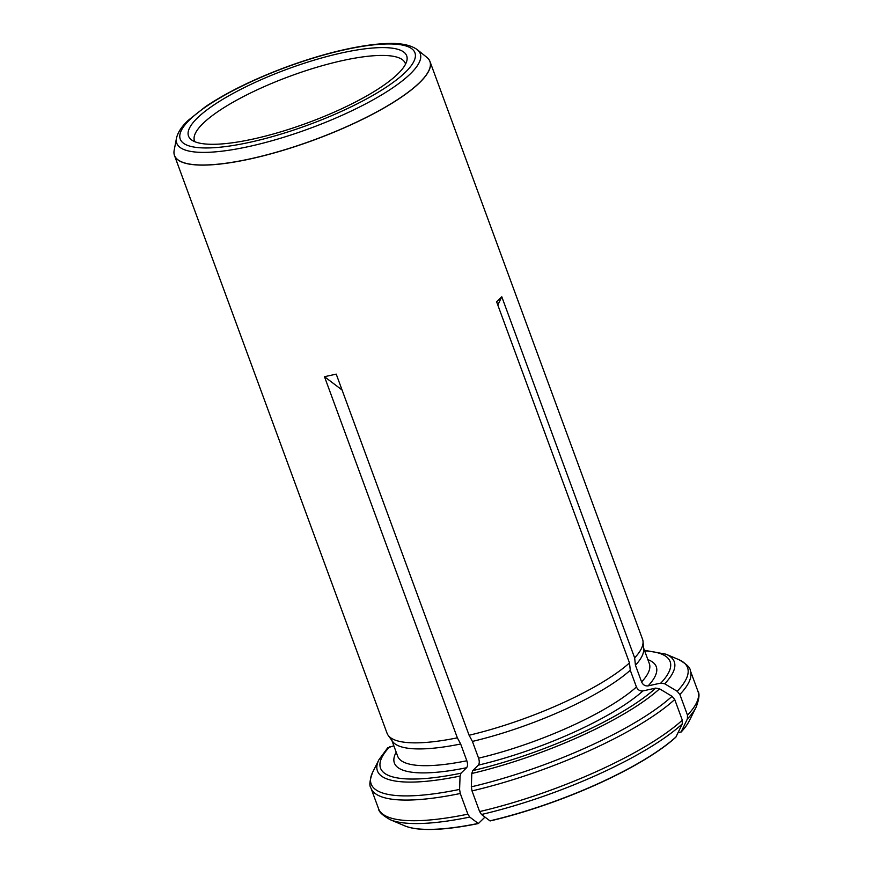 <?xml version="1.0" encoding="UTF-8"?>
<svg xmlns="http://www.w3.org/2000/svg" width="873" height="873" viewBox="0 0 873 873"><rect width="100%" height="100%" fill="white"/><g stroke="black" fill="none" stroke-linecap="round" stroke-linejoin="round"><path stroke-width="1.31" d="M393.832 745.782L387.688 747.845L378.915 759.761A158.133 39.078 -20.2 0 0 460.06 776.075L459.591 789.41L460.278 793.502L467.873 814.16L469.761 817.073L478.36 823.545L484.962 817.095M674.709 699.513L682.315 720.17L682.228 723.979L675.855 737.194A156.518 38.685 159.8 0 1 490.102 820.958L481.514 814.487L479.615 811.574L472.02 790.916A170.148 42.057 -20.2 0 0 674.709 699.513L672.046 696.316L659.562 688.819L655.71 688.11L642.965 690.914C639.996 691.252 637.825 689.943 636.439 686.996L630.273 670.246L629.488 662.923L496.617 301.796L501.779 296.755L634.649 657.882A136.123 33.643 -20.2 0 0 643.03 641.502A136.123 33.643 -20.2 0 0 642.539 639.232L429.974 61.492A136.123 33.643 159.8 0 1 250.595 158.864A136.123 33.643 159.8 0 1 174.48 155.503A136.123 33.643 159.8 0 1 174.12 150.571A136.123 33.643 159.8 0 1 174.142 150.407M629.488 662.923A136.123 33.643 -20.2 0 1 469.096 735.252L472.413 741.417L478.579 758.179C479.561 761.311 479.484 763.635 478.339 765.141L472.73 770.619L471.802 773.489L471.333 786.824L472.02 790.916M342.063 389.991L324.483 376.71L336.225 374.124L469.096 735.252M174.48 155.503L387.045 733.233A136.123 33.643 -20.2 0 0 388.136 735.284A136.123 33.643 -20.2 0 0 457.354 737.838L324.483 376.71M457.354 737.838L460.671 744.003L466.837 760.765C467.819 763.897 467.742 766.221 466.597 767.727L460.988 773.205L460.06 776.075M472.413 741.417A134.082 33.141 -20.2 0 0 630.273 670.246M253.519 138.96A116.229 28.722 -20.2 0 0 406.96 60.226A116.229 28.722 -20.2 0 0 287.686 68.989A116.229 28.722 -20.2 0 0 191.176 139.615A116.229 28.722 -20.2 0 0 253.519 138.96M388.136 735.284L392.588 741.483A134.082 33.141 -20.2 0 0 460.671 744.003M679.881 694.482A170.148 42.057 -20.2 0 0 690.314 670.551L697.92 691.209A170.148 42.057 159.8 0 1 687.477 715.14L679.881 694.482L677.208 691.285L664.724 683.788L660.872 683.068L648.126 685.872C645.158 686.211 642.986 684.912 641.6 681.955L635.435 665.204A134.082 33.141 -20.2 0 0 643.652 649.097L643.03 641.502M478.36 823.545A156.518 38.685 159.8 0 1 406.785 826.622A156.518 38.685 159.8 0 1 405.65 826.207M426.919 57.4A136.123 33.643 159.8 0 1 427.05 57.509A136.123 33.643 159.8 0 1 429.974 61.492M634.649 657.882L635.435 665.204M687.477 715.14L687.389 718.937L681.158 731.901L677.972 732.829M688.622 722.091A156.518 38.685 159.8 0 1 688.022 723.15A156.518 38.685 159.8 0 1 681.016 732.152M405.519 64.187A112.301 27.75 -20.2 0 0 405.279 63.369A112.301 27.75 -20.2 0 0 290.305 76.093A112.301 27.75 -20.2 0 0 194.493 140.913A112.301 27.75 -20.2 0 0 194.843 141.71M497.806 305.026L501.779 296.755M682.228 723.979A168.554 41.653 159.8 0 1 481.514 814.487M675.997 736.932A156.769 38.75 159.8 0 1 489.928 820.838M471.333 786.824A168.554 41.653 -20.2 0 0 672.046 696.316M478.339 765.141A139.527 34.484 -20.2 0 0 642.965 690.914M478.579 758.179A134.082 33.141 -20.2 0 0 636.439 686.996M250.191 142.212A125.014 30.893 -20.2 0 0 414.708 52.249A125.014 30.893 -20.2 0 0 227.918 93.389A125.014 30.893 -20.2 0 0 250.191 142.212M391.901 740.522L397.673 756.214A134.082 33.141 -20.2 0 0 466.837 760.765M641.6 681.955A134.082 33.141 -20.2 0 0 649.337 663.622L643.565 647.93M478.186 823.425A156.769 38.75 159.8 0 1 404.614 825.793L406.785 826.622M176.466 138.305A129.728 32.061 -20.2 0 0 249.307 146.435A129.728 32.061 -20.2 0 0 377.038 97.601A129.728 32.061 -20.2 0 0 417.305 49.696C407.014 42.264 390.056 42.755 373.404 44.556C347.738 47.688 318.721 55.163 286.344 66.992C253.934 79.083 227.035 92.276 205.646 106.561L188.164 120.387C181.682 126.465 177.776 132.434 176.466 138.305L174.174 150.243A136.068 33.632 -20.2 0 0 250.584 158.766A136.068 33.632 -20.2 0 0 384.556 107.554A136.068 33.632 -20.2 0 0 426.788 57.302L427.05 57.509M660.872 683.068A154.281 38.128 -20.2 0 0 644.645 650.876M664.724 683.788A158.133 39.078 -20.2 0 0 665.913 654.172L678.637 659.552C686.331 663.873 690.227 667.539 690.314 670.551M688.022 723.15L689.135 721.109A156.769 38.75 159.8 0 1 681.158 731.901M389.784 746.677A154.281 38.128 -20.2 0 0 460.988 773.205M378.915 759.761L372.727 772.103A168.554 41.653 -20.2 0 0 459.591 789.41M372.727 772.103C369.661 780.386 369.072 785.7 370.949 788.057A170.148 42.057 -20.2 0 0 460.278 793.502M472.73 770.619A154.281 38.128 -20.2 0 0 655.71 688.11M471.802 773.489A158.133 39.078 -20.2 0 0 659.562 688.819M682.315 720.17A170.148 42.057 159.8 0 1 479.615 811.574M467.873 814.16A170.148 42.057 159.8 0 1 378.555 808.704C378.642 811.715 382.538 815.382 390.231 819.703A168.554 41.653 159.8 0 0 469.761 817.073M689.135 721.109L696.141 707.152A168.554 41.653 159.8 0 1 687.389 718.937M648.126 685.872A139.527 34.484 -20.2 0 0 647.864 659.628M677.208 691.285A168.554 41.653 -20.2 0 0 678.637 659.552M396.2 752.22A139.527 34.484 -20.2 0 0 466.597 767.727M644.427 650.276L665.913 654.172M370.949 788.057L378.555 808.704M417.305 49.696L426.788 57.302M697.92 691.209C699.797 693.555 699.208 698.869 696.141 707.152M404.614 825.793L390.231 819.703"/></g></svg>
